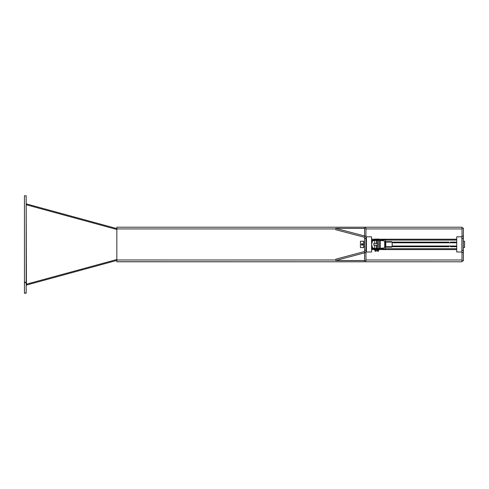 <?xml version="1.0" encoding="UTF-8"?>
<svg xmlns="http://www.w3.org/2000/svg" width="489" height="489" viewBox="0 0 489 489"><rect width="100%" height="100%" fill="white"/><g stroke="black" fill="none" stroke-linecap="round" stroke-linejoin="round"><path stroke-width="0.73" d="M461.903 251.994L461.903 236.804L456.726 236.804L456.726 251.994L461.903 251.994M366.408 251.994L366.408 236.804L371.585 236.804L371.585 251.994L366.408 251.994M456.726 239.225L378.975 239.225L456.726 239.225M374.55 239.225L371.585 239.225L374.55 239.225M456.726 249.579L378.987 249.579M374.531 249.579L371.585 249.579M379.696 240.894A0.575 0.575 0 0 0 379.122 240.319L374.733 240.319A0.575 0.575 0 0 0 374.531 240.35L372.178 241.211L372.098 243.137L371.585 243.137L371.585 241.315A0.636 0.636 0 0 1 372.001 240.722L374.354 239.867A1.094 1.094 0 0 1 374.733 239.799L379.122 239.799A1.094 1.094 0 0 1 380.21 240.894L380.21 247.911A1.094 1.094 0 0 1 379.122 249.005L374.733 249.005A1.094 1.094 0 0 1 374.354 248.938L372.001 248.082A0.636 0.636 0 0 1 371.585 247.483L371.585 245.667L372.098 245.667L372.178 247.593L374.531 248.449A0.575 0.575 0 0 0 374.733 248.485L379.122 248.485A0.575 0.575 0 0 0 379.696 247.911L379.696 240.894M385.387 241.639L391.75 241.639L391.75 242.098M391.75 246.701L391.75 247.165L385.387 247.165M385.778 246.701L385.778 242.098L392.141 242.098L392.141 246.701L385.387 246.701M385.387 242.098L385.778 242.098M376.475 243.54L376.475 240.374L374.745 240.374L374.745 243.54M374.745 245.264L374.745 248.43L376.475 248.43L376.475 245.264M373.767 245.264L377.453 245.264L377.453 243.54L373.767 243.54L373.767 245.264M375.075 239.145L375.607 239.06L375.075 239.145L375.075 239.799L374.55 239.799L374.812 239.06M376.671 239.799L376.671 239.145L375.607 239.06L376.408 239.06M376.188 251.218L375.032 251.218L376.188 251.218L376.188 250.099M376.139 239.799L376.139 239.145M376.175 249.09L374.482 249.09L374.763 249.634L376.457 249.634L376.457 249.005L376.175 249.549M375.045 249.09L375.045 249.549M376.457 249.634L374.629 249.634L374.629 250.099L376.585 250.099L376.738 249.549M377.38 239.145L377.911 239.06L377.38 239.145L377.38 239.799M378.486 251.218L377.337 251.218L378.4 251.303L378.486 250.099M377.111 239.06L376.848 239.799M377.911 239.06L378.828 239.06L377.911 239.06M378.975 239.799L378.706 239.06M378.443 239.799L378.443 239.145M378.755 249.634L379.042 249.09L378.474 249.09L378.889 249.634L377.911 249.634L378.474 249.549M378.474 249.09L376.781 249.09L376.781 249.549L377.911 249.634L376.933 249.634L376.933 250.099L378.889 250.099L379.042 249.549M377.349 249.09L377.349 249.549M385.387 249.005L380.21 248.712A0.458 0.458 0 0 1 380.638 248.253L383.853 247.996A0.923 0.923 0 0 0 384.696 247.079L384.696 241.719A0.923 0.923 0 0 0 383.853 240.802L380.638 240.545A0.458 0.458 0 0 1 380.21 240.087L385.387 239.799L385.387 249.005M392.141 242.52A0.691 0.678 90 0 1 392.196 242.788L392.196 246.01A0.691 0.678 90 0 1 392.141 246.279M450.424 246.701L456.023 246.701A0.703 0.691 180 0 0 456.726 246.01L392.196 246.01M392.196 242.788L456.726 242.788A0.703 0.691 180 0 0 456.023 242.098L450.424 242.098M449.006 246.701L392.141 246.701M449.006 242.098L392.141 242.098M116.84 259.518L26.418 284.195L26.174 204.805L26.418 203.919L116.84 228.589M26.418 204.805L116.84 229.482M26.418 284.195L26.418 285.081L116.84 260.411M24.45 282.306L26.174 282.306L26.174 195.783L24.45 195.783L24.45 282.33L26.174 282.33L26.174 282.654L24.45 282.654L24.45 293.192L26.174 293.192L26.174 282.654M24.45 293.009L26.174 293.009M26.174 293.192L24.45 293.217L26.174 293.192M24.45 282.33L24.45 282.654M462.019 261.725L462.019 260.857L463.401 260.857L463.401 228.07L462.019 228.07L462.019 227.208L116.84 227.208L116.84 261.792L462.019 261.792L116.84 261.725M462.019 261.792L116.84 261.792M364.562 237.306L335.796 229.738L335.796 228.406L364.562 228.406M364.562 235.973L335.796 228.406M364.562 251.505L335.796 259.188L335.796 260.521L364.562 260.521M364.562 252.837L335.796 260.521M365.943 252.593L365.943 250.362L364.562 250.362L364.562 252.593L365.943 252.593L365.943 260.857L364.562 260.857L364.562 252.593M364.562 250.362L364.562 238.418L365.943 238.418L365.943 236.193L364.562 236.193L364.562 238.418M364.562 236.193L364.562 228.07L365.943 228.07L365.943 236.193M365.943 238.418L365.943 250.362M462.019 228.07L462.019 260.93L463.401 260.857M463.401 241.236L464.55 241.236L464.55 247.562L463.401 247.562M365.943 241.181L366.292 241.181L366.292 247.623L365.943 247.623M360.424 247.562L360.424 241.236L363.645 241.236L363.645 247.562L360.424 247.562M362.893 244.824L362.52 245.038A0.746 0.746 0 0 0 362.893 244.39L362.147 245.258L361.774 245.038A0.746 0.746 0 0 0 362.52 245.038L362.147 245.258L361.402 244.39A0.746 0.746 0 0 0 361.774 245.038L361.402 244.824M362.893 244.39A0.746 0.746 0 0 0 361.774 243.742A0.746 0.746 0 0 0 361.402 244.39L362.147 243.528L362.893 244.39M365.943 236.933L366.408 236.933M365.943 237.795L366.408 237.795M366.408 251.921L365.943 251.921M365.943 251.89L366.408 251.89M365.943 251.022L366.408 251.022M456.726 248.718L385.387 248.718M380.21 248.718L379.855 248.718M373.749 248.718L371.585 248.718M456.726 240.087L385.387 240.087M380.21 240.087L379.855 240.087M373.749 240.087L371.585 240.087M377.337 248.485L378.486 248.485M116.84 259.995L335.796 259.995M365.943 259.995L462.019 259.995M116.84 228.931L335.796 228.931M365.943 228.931L462.019 228.931M116.84 227.208L462.019 227.208M463.401 250.362L462.019 250.362M462.019 252.593L463.401 252.593M462.019 238.418L463.401 238.418M463.401 236.193L462.019 236.193M375.032 251.218L375.032 250.099M377.337 251.218L377.337 250.099M377.337 240.319L377.337 243.54M377.337 245.264L377.337 248.314M378.486 240.319L378.486 248.314M363.645 246.701L364.562 246.701M363.645 242.098L364.562 242.098"/></g></svg>
